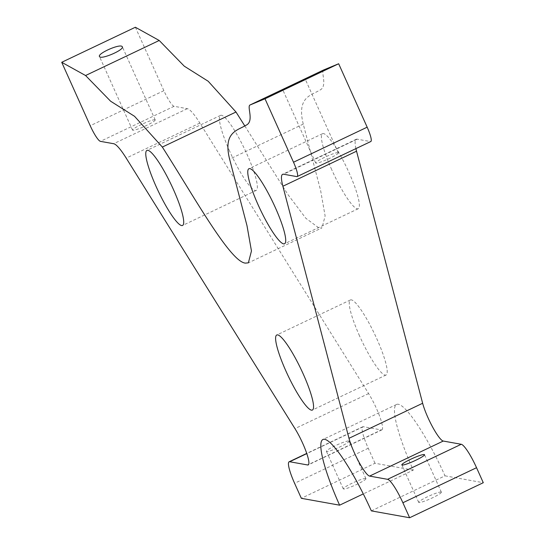 <?xml version="1.0" encoding="UTF-8"?>
<svg xmlns="http://www.w3.org/2000/svg" width="545" height="545" viewBox="0 0 545 545"><rect width="100%" height="100%" fill="white"/><g stroke="black" fill="none" stroke-linecap="round" stroke-linejoin="round"><path stroke-width="0.41" stroke-dasharray="2.73 2.04" d="M371.349 510.876L445.006 475.833A75.878 13.209 -115.4 0 0 396.542 404.472A75.878 13.209 -115.4 0 0 413.267 470.137L363.283 493.92M413.267 470.137L374.994 463.264L301.337 498.307M365.641 478.476A12.426 1.512 -24.2 0 0 352.976 482.809A12.426 1.512 -24.2 0 0 343.255 488.831A12.426 1.512 -24.2 0 0 355.211 485.118A12.426 1.512 -24.2 0 0 365.92 478.639A12.426 1.512 -24.2 0 0 365.641 478.476M154.93 119.757A12.426 1.512 -24.2 0 0 142.265 124.09A12.426 1.512 -24.2 0 0 132.544 130.105A12.426 1.512 -24.2 0 0 144.5 126.392A12.426 1.512 -24.2 0 0 155.209 119.92A12.426 1.512 -24.2 0 0 154.93 119.757M338.043 152.634A12.426 1.512 -24.2 0 0 325.379 156.967A12.426 1.512 -24.2 0 0 315.664 162.989A12.426 1.512 -24.2 0 0 327.62 159.276A12.426 1.512 -24.2 0 0 338.329 152.798A12.426 1.512 -24.2 0 0 338.043 152.634M348.786 440.98A12.426 1.512 155.8 0 1 349.072 441.143A12.426 1.512 155.8 0 1 338.356 447.622A12.426 1.512 155.8 0 1 326.407 451.335A12.426 1.512 155.8 0 1 336.122 445.313A12.426 1.512 155.8 0 1 348.786 440.98M441.075 492.019A12.426 1.512 -24.2 0 0 428.411 496.352A12.426 1.512 -24.2 0 0 418.696 502.374A12.426 1.512 -24.2 0 0 430.645 498.661A12.426 1.512 -24.2 0 0 441.361 492.183A12.426 1.512 -24.2 0 0 441.075 492.019M229.711 151.333A41.543 7.228 64.6 0 1 220.548 115.383A41.543 7.228 64.6 0 1 244.923 149.786A41.543 7.228 64.6 0 1 256.245 190.403A41.543 7.228 64.6 0 1 229.711 151.333M359.55 335.924A41.543 7.228 64.6 0 1 350.394 299.975A41.543 7.228 64.6 0 1 374.769 334.378A41.543 7.228 64.6 0 1 386.085 374.994A41.543 7.228 64.6 0 1 359.55 335.924M331.714 169.645A41.543 7.228 64.6 0 1 322.551 133.695A41.543 7.228 64.6 0 1 346.927 168.098A41.543 7.228 64.6 0 1 358.242 208.721A41.543 7.228 64.6 0 1 331.714 169.645M374.994 463.264L368.25 448.262A24.852 4.326 64.6 0 1 362.772 426.755A24.852 4.326 64.6 0 1 363.338 426.701L381.316 429.93L308.627 464.51M135.371 27.25L163.882 90.681A16.568 2.882 64.6 0 0 174.087 106.302L187.33 108.68A41.413 7.208 64.6 0 1 199.858 123.068L368.611 393.572A24.852 4.326 64.6 0 1 379.715 416.455A24.852 4.326 64.6 0 1 381.881 429.869A24.852 4.326 64.6 0 1 381.316 429.93M244.814 125.936L287.944 194.579L305.806 218.252L319.07 228.076L322.034 227.803L248.377 262.847M323.567 69.992C320.535 71.899 328.26 86.955 319.241 90.409C311.733 95.28 296.48 96.751 303.258 124.097L320.644 190.6L325.113 215.936L322.034 227.803M303.258 124.097L229.602 159.14M370.825 141.523A16.568 2.882 64.6 0 1 370.443 141.557L296.787 176.6M355.919 148.615A41.413 7.208 64.6 0 1 356.267 139.275A41.413 7.208 64.6 0 1 357.207 139.179L370.443 141.557M445.006 475.833L483.286 482.707M368.25 448.262L294.593 483.306M363.338 426.701L306.794 453.604M368.611 393.572L294.954 428.615M199.858 123.068L126.202 158.111M187.33 108.68L113.673 143.723M174.087 106.302L100.43 141.346M163.882 90.681L90.225 125.725M357.207 139.179L283.55 174.223M396.542 404.472L322.885 439.515M155.209 119.92L122.332 46.761M132.544 130.105L99.463 56.489M338.329 152.798L305.248 79.182M315.664 162.989L282.787 89.823M365.92 478.639L349.072 441.143M343.255 488.831L326.407 451.335M441.361 492.183L424.507 454.694M418.696 502.374L401.842 464.878M220.548 115.383L146.891 150.427M256.245 190.403L182.589 225.446M350.394 299.975L276.737 335.018M386.085 374.994L312.428 410.038M322.551 133.695L248.895 168.739M358.242 208.721L284.585 243.765M362.772 426.755L306.733 453.42M381.881 429.869L308.225 464.912M356.267 139.275L282.61 174.325"/><path stroke-width="0.82" d="M363.283 493.92L339.61 505.181A75.878 13.209 64.6 0 1 322.885 439.515A75.878 13.209 64.6 0 1 371.349 510.876L409.629 517.75L402.884 502.749A24.852 4.326 -115.4 0 0 387.577 479.321L369.599 476.092A24.852 4.326 64.6 0 1 359.019 462.187A24.852 4.326 64.6 0 1 348.984 438.309L282.882 186.247A41.413 7.208 64.6 0 1 282.61 174.325A41.413 7.208 64.6 0 1 283.55 174.223L296.787 176.6A16.568 2.882 -115.4 0 0 297.168 176.566A16.568 2.882 -115.4 0 0 293.51 162.226L265.006 98.795L249.848 105.062L323.444 70.046M297.168 176.566L370.825 141.523A16.568 2.882 64.6 0 0 367.167 127.183L338.663 63.751L323.567 69.992L249.91 105.035C246.878 106.943 254.604 121.998 245.584 125.452C238.076 130.323 222.823 131.795 229.602 159.14L246.987 225.644L251.456 250.979L248.377 262.847L245.414 263.119C230.29 261.934 194.388 197.201 162.335 147.061L134.54 116.303L110.608 101.213L85.565 75.523L61.714 62.294L90.225 125.725A16.568 2.882 -115.4 0 0 100.43 141.346L113.673 143.723A41.413 7.208 64.6 0 1 126.202 158.111L294.954 428.615A24.852 4.326 64.6 0 1 306.058 451.498A24.852 4.326 64.6 0 1 308.225 464.912A24.852 4.326 64.6 0 1 307.659 464.974L289.681 461.744A24.852 4.326 -115.4 0 0 289.116 461.799A24.852 4.326 -115.4 0 0 294.593 483.306L301.337 498.307L339.61 505.181M156.054 186.376A41.543 7.228 64.6 0 1 146.891 150.427A41.543 7.228 64.6 0 1 171.266 184.83A41.543 7.228 64.6 0 1 182.589 225.446A41.543 7.228 64.6 0 1 156.054 186.376M285.893 370.968A41.543 7.228 64.6 0 1 276.737 335.018A41.543 7.228 64.6 0 1 301.113 369.421A41.543 7.228 64.6 0 1 312.428 410.038A41.543 7.228 64.6 0 1 285.893 370.968M258.058 204.688A41.543 7.228 64.6 0 1 248.895 168.739A41.543 7.228 64.6 0 1 273.27 203.142A41.543 7.228 64.6 0 1 284.585 243.765A41.543 7.228 64.6 0 1 258.058 204.688M121.944 46.366L122.332 46.761C124.417 49.942 100.444 60.141 99.463 56.489C97.46 53.614 118.776 44.016 121.944 46.366M305.064 79.243L282.787 89.823L305.064 79.243M424.228 454.53A12.426 1.512 155.8 0 1 424.507 454.694A12.426 1.512 155.8 0 1 413.798 461.165A12.426 1.512 155.8 0 1 401.842 464.878A12.426 1.512 155.8 0 1 411.564 458.856A12.426 1.512 155.8 0 1 424.228 454.53M162.335 147.061L235.992 112.018L208.197 81.26L184.265 66.17L159.222 40.48L135.371 27.25L61.714 62.294M235.992 112.018L244.814 125.936M338.663 63.751L265.006 98.795M409.629 517.75L483.286 482.707L476.541 467.705A24.852 4.326 64.6 0 0 461.233 444.277L443.255 441.048A24.852 4.326 64.6 0 1 432.675 427.144A24.852 4.326 64.6 0 1 422.641 403.266L356.539 151.203A41.413 7.208 64.6 0 1 355.919 148.615M306.794 453.604L289.681 461.744M308.627 464.51L307.659 464.974M159.222 40.48L85.565 75.523M367.167 127.183L293.51 162.226M356.539 151.203L282.882 186.247M422.641 403.266L348.984 438.309M443.255 441.048L369.599 476.092M461.233 444.277L387.577 479.321M476.541 467.705L402.884 502.749M306.733 453.42L289.116 461.799"/></g></svg>
